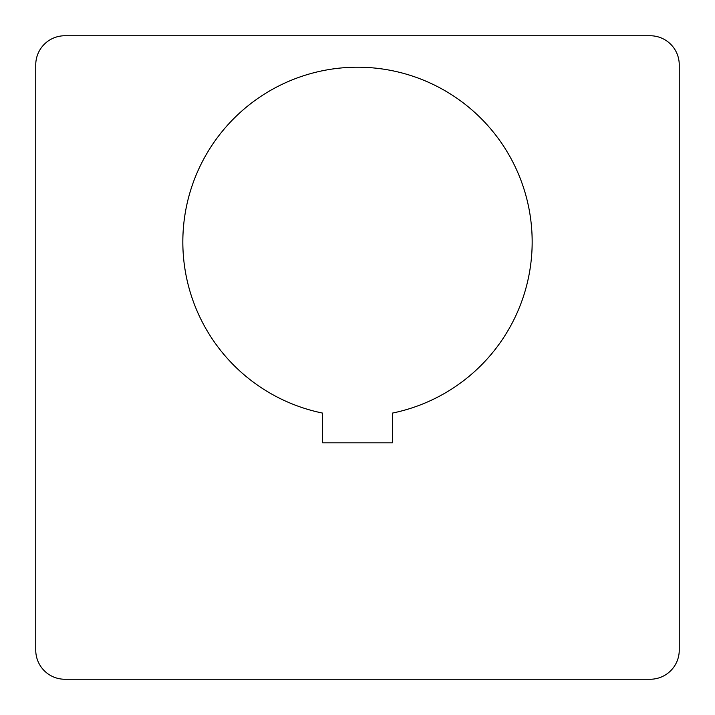 <?xml version="1.0" encoding="UTF-8"?>
<svg xmlns="http://www.w3.org/2000/svg" width="715" height="715" viewBox="0 0 715 715"><rect width="100%" height="100%" fill="white"/><g stroke="black" fill="none" stroke-linecap="round" stroke-linejoin="round"><path stroke-width="1.07" d="M392.446 442.817L322.554 442.817L322.554 413.082A174.71 174.71 0 0 1 357.5 67.201A174.71 174.71 0 0 1 392.446 413.082L392.446 442.817M650.132 35.75A29.118 29.118 0 0 1 679.25 64.868L679.25 650.132A29.118 29.118 0 0 1 650.132 679.25L64.868 679.25A29.118 29.118 0 0 1 35.75 650.132L35.75 64.868A29.118 29.118 0 0 1 64.868 35.75L650.132 35.75"/></g></svg>
